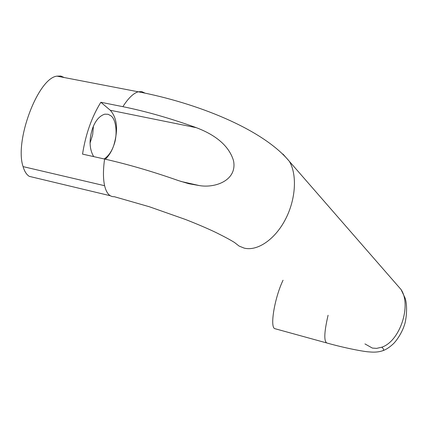 <?xml version="1.0" encoding="UTF-8"?>
<svg xmlns="http://www.w3.org/2000/svg" width="428" height="428" viewBox="0 0 428 428"><rect width="100%" height="100%" fill="white"/><g stroke="black" fill="none" stroke-linecap="round" stroke-linejoin="round"><path stroke-width="0.64" d="M93.673 156.605C89.35 149.137 88.944 139.817 92.459 128.641C95.305 120.744 99.398 115.918 104.726 114.18L108.118 114.276L110.938 115.833C116.368 119.449 117.791 135.366 113.778 145.359C111.644 151.592 108.428 156.118 104.132 158.943M90.041 143.161L92.673 134.702L93.411 126.196M105.368 159.216C109.081 155.557 111.885 150.945 113.773 145.37L113.773 145.37C118.353 129.786 117.192 118.085 110.301 110.269L100.858 102.271L122.873 106.674C146.05 111.366 170.547 118.369 196.361 127.694C212.026 133.595 228.515 143.717 233.554 160.842C237.358 180.456 215.027 188.422 199.095 185.533L188.764 183.703L178.599 180.659C152.475 171.473 127.806 164.272 104.593 159.045L82.545 154.123C85.632 134.28 91.731 116.994 100.858 102.271M110.28 195.74L29.27 176.357C26.536 174.635 24.471 171.387 23.08 166.615C14.247 140.849 38.172 77.95 56.983 76.141L60.84 76.05L64.232 77.538M283.052 280.228C274.765 297.369 269.742 326.719 274.685 328.624L326.837 342.983C344.989 348.114 364.517 351.779 369.268 351.907C374.142 352.399 378.331 352.1 381.83 351.008C384.21 350.489 384.194 349.221 381.781 347.204C399.886 341.33 411.741 305.474 401.09 289.579L396.574 284.395M104.593 159.045C103.073 169.884 103.078 178.776 104.609 185.709C106.438 193.279 109.68 196.944 114.34 196.709L149.351 206.751L185.49 219.478C197.024 223.988 207.077 228.285 215.648 232.361C224.523 236.748 230.842 240.151 234.614 242.558L239.049 246.041L244.137 248.106C257.528 251.482 275.145 239.268 285.433 219.345C295.802 199.512 297.316 174.892 289.403 161.393L282.956 154.053M364.945 343.914L372.355 348.076L376.603 348.376L381.781 347.204M122.873 106.674C128.314 98.146 133.44 93.192 138.249 91.795L141.679 91.592L144.653 92.935M104.609 185.709L23.08 166.615M328.083 315.249C324.199 331.919 323.782 341.164 326.837 342.983M196.361 127.694L110.301 110.269M382.846 350.676C386.088 349.612 389.699 347.215 393.685 343.486C399.784 336.943 403.593 328.11 404.433 324.884C405.589 322.578 408.173 307.807 405.188 298.305L401.09 289.579L289.403 161.393C262.418 128.71 195.928 102.8 138.249 91.795L56.983 76.141M199.095 185.533L180.793 181.408"/></g></svg>
